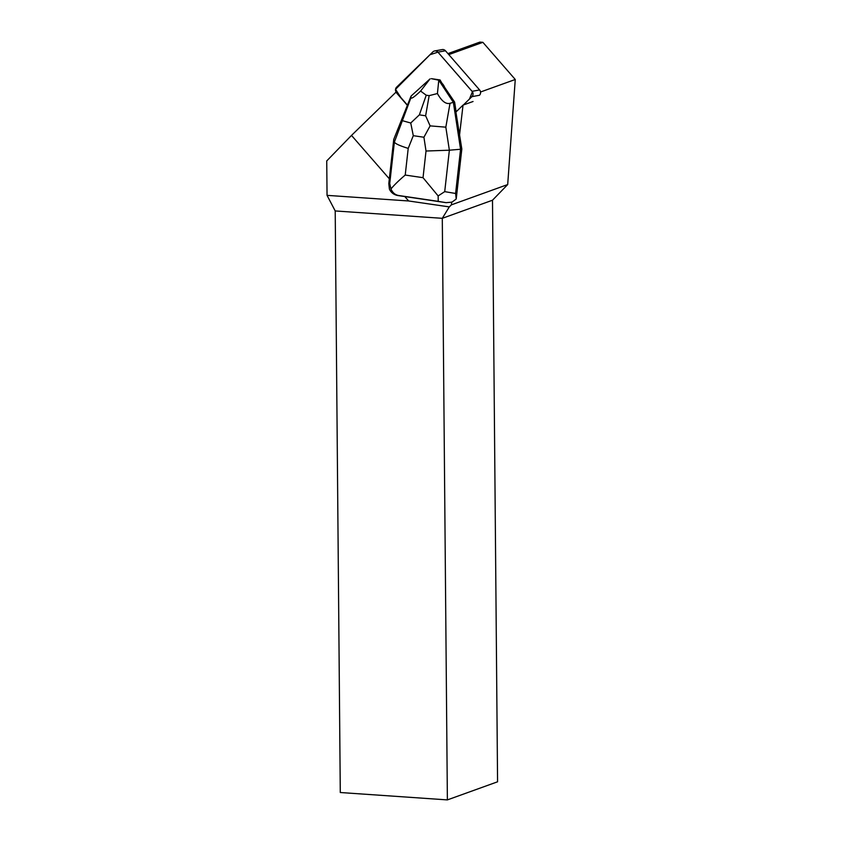 <?xml version="1.0" encoding="UTF-8"?>
<svg xmlns="http://www.w3.org/2000/svg" width="842" height="842" viewBox="0 0 842 842"><rect width="100%" height="100%" fill="white"/><g stroke="black" fill="none" stroke-linecap="round" stroke-linejoin="round"><path stroke-width="1.26" d="M434.672 50.952L442.187 49.583A3.778 3.557 79.7 0 1 445.46 50.773L479.603 89.947A3.778 3.557 79.7 0 1 479.456 95.272L471.93 96.641A3.778 3.557 -100.3 0 0 472.088 91.325L437.935 52.141A3.778 3.557 -100.3 0 0 432.904 51.867L396.603 87.179A3.778 3.557 -100.3 0 0 396.456 92.494L407.454 105.113L400.855 97.546L395.529 89.315L429.957 54.741L437.945 52.151L472.425 91.767L469.457 99.051L463.342 104.997L471.93 96.641M397.95 195.555L398.655 195.502C395.161 194.902 392.593 192.723 390.951 188.955C394.34 184.872 399.097 180.241 405.223 175.052L408.212 148.392C399.782 145.771 395.172 143.666 394.382 142.077L389.73 183.514L388.793 183.588L389.414 189.124C391.088 192.629 393.856 194.765 397.74 195.523L404.813 196.565L408.654 200.975L327.043 195.355L326.738 160.927L351.503 135.415L389.33 178.809M351.503 135.415L395.95 92.188A3.778 3.557 -100.3 0 0 396.214 92.536L407.37 105.334M473.046 101.503L463.037 105.103L455.901 112.039L461.826 149.023L456.217 199.007L455.596 193.471L444.713 191.639L449.365 150.202L426.02 151.023L423.031 177.683L438.145 195.933L444.713 191.639M463.037 105.103L459.5 135.446M454.617 102.082L444.66 87.358A12.272 11.546 -100.3 0 0 441.892 83.147L440.05 79.948L438.787 80.179L453.354 102.314L454.617 102.082L456.122 111.839M441.892 83.147L444.66 87.358M404.813 196.565L446.05 202.659L451.996 202.154L456.217 199.007M451.722 201.985L451.386 204.859L507.694 184.556L515.262 79.485L480.54 91.999M515.262 79.485L482.876 42.321L479.877 42.1L447.933 53.614M507.694 184.556L492.496 200.217L497.569 781.797L447.376 799.9L340.284 792.522L335.211 210.942L327.043 195.355M408.654 200.975L449.291 206.9L442.292 218.32L335.211 210.942M492.496 200.217L442.292 218.32L447.376 799.9M449.291 206.9L451.386 204.859M448.807 54.604L482.876 42.321M389.73 183.514L390.951 188.955M388.793 183.588L393.751 139.372L411.075 96.062L430.052 78.885L420.6 91.062C414.253 97.083 411.054 99.251 411.001 97.556L394.382 142.077L393.751 139.372M461.826 149.023L460.563 149.255L453.354 102.314L450.017 103.324C445.85 104.397 441.65 101.135 437.419 93.546L438.787 80.179M438.145 195.933L438.229 201.354L446.05 202.659M411.075 96.062L411.001 97.556M438.745 80.179L431.315 78.653L440.05 79.948M430.125 125.879L425.62 115.786L419.369 114.859L410.738 123.016L413.296 135.678L423.915 137.246L430.125 125.879L445.828 127.174L449.365 150.202L460.563 149.255L455.596 193.471M420.6 91.062L426.231 95.209L429.157 95.641L437.419 93.546M410.738 123.016L402.876 120.816M445.46 50.773L437.935 52.141M472.088 91.325L479.603 89.947M398.655 195.502L438.229 201.354M408.212 148.392L413.296 135.678M423.031 177.683L405.223 175.052M423.915 137.246L426.02 151.023M445.828 127.174L450.017 103.324M419.369 114.859L426.231 95.209M429.157 95.641L425.62 115.786"/></g></svg>
